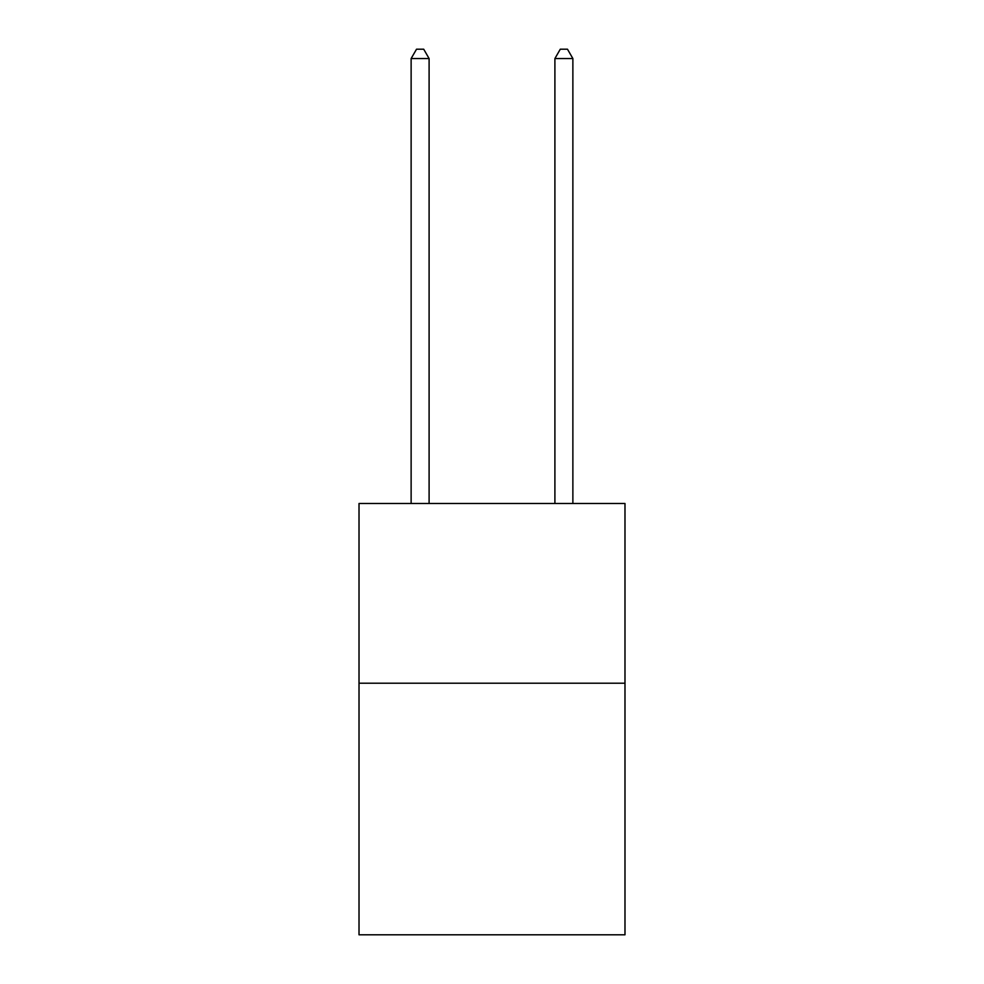<?xml version="1.0" encoding="UTF-8"?>
<svg xmlns="http://www.w3.org/2000/svg" width="984" height="984" viewBox="0 0 984 984"><rect width="100%" height="100%" fill="white"/><g stroke="black" fill="none" stroke-linecap="round" stroke-linejoin="round"><path stroke-width="1.48" d="M624.988 683.204L624.988 934.8L359.012 934.8L359.012 503.501L624.988 503.501L624.988 683.204L359.012 683.204M429.098 503.501L429.098 58.548L411.127 58.548L411.127 503.501M411.127 58.548L416.527 49.2L423.71 49.2L429.098 58.548M572.872 503.501L572.872 58.548L554.902 58.548L554.902 503.501M554.902 58.548L560.29 49.2L567.473 49.2L572.872 58.548"/></g></svg>
